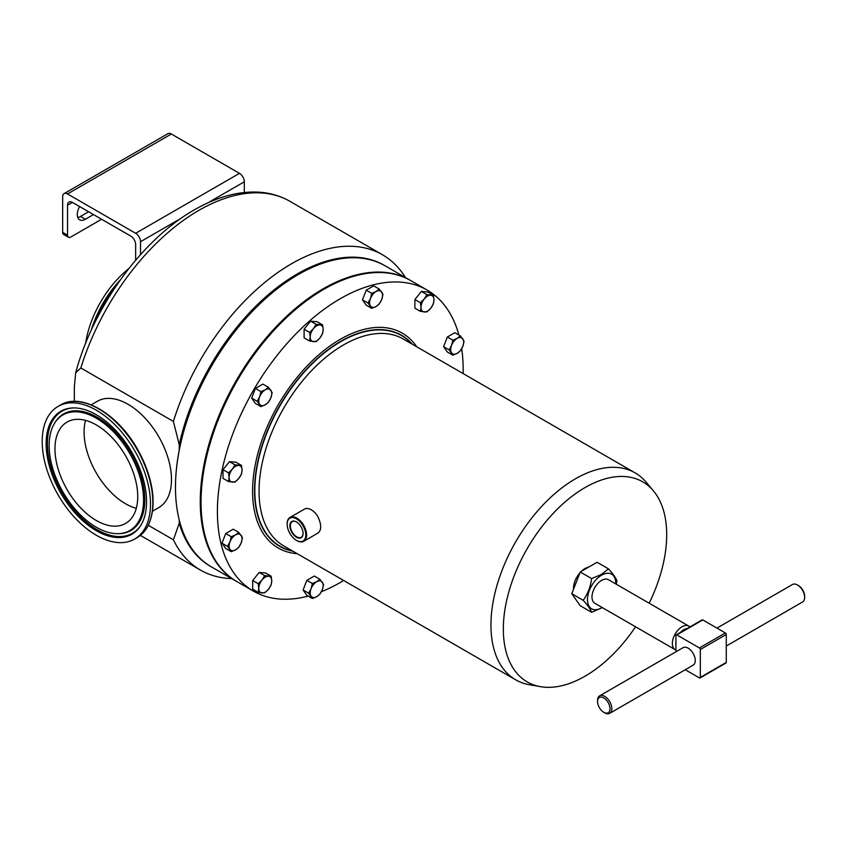 <?xml version="1.0" encoding="UTF-8"?>
<svg xmlns="http://www.w3.org/2000/svg" width="847" height="847" viewBox="0 0 847 847"><rect width="100%" height="100%" fill="white"/><g stroke="black" fill="none" stroke-linecap="round" stroke-linejoin="round"><path stroke-width="1.27" d="M134.112 514.097A58.517 33.785 60 0 1 125.61 523.425A58.517 33.785 60 0 1 72.863 498.523A58.517 33.785 60 0 1 58.591 431.388A58.517 33.785 60 0 1 67.093 422.06A58.517 33.785 60 0 1 119.84 446.962A58.517 33.785 60 0 1 134.112 514.097M136.293 508.295A58.517 33.785 60 0 1 96.209 472.817A58.517 33.785 60 0 1 85.526 420.366M296.588 522.027A9.021 5.209 -120 0 0 296.429 521.943A9.021 5.209 -120 0 0 292.3 521.593A9.021 5.209 -120 0 0 290.849 528.973A9.021 5.209 -120 0 0 297.001 536.987A9.021 5.209 -120 0 0 301.32 537.22A9.021 5.209 -120 0 0 303.088 533.282M296.768 537.411A9.359 5.4 -120 0 0 303.088 533.419A9.359 5.4 -120 0 0 296.471 521.964A9.359 5.4 -120 0 0 296.175 521.794A9.359 5.4 -120 0 0 289.865 526.125A9.359 5.4 -120 0 0 296.768 537.411M602.143 607.511A20 11.551 -60 0 1 601.624 607.818A20 11.551 -60 0 1 587.479 599.655A20 11.551 -60 0 1 601.624 575.155A20 11.551 -60 0 1 615.758 583.922M616.33 584.25L616.912 580.851C615.822 577.855 613.016 573.853 608.485 568.856L601.359 574.478L591.63 578.586C590.539 586.802 587.733 594.043 583.202 600.311C587.712 605.287 590.528 609.289 591.63 612.307L602.323 607.617M689.871 626.949A13.616 7.867 120 0 0 688.802 626.092L608.432 579.687A13.616 7.867 120 0 0 597.94 583.339A13.616 7.867 120 0 0 591.989 597.04A13.616 7.867 120 0 0 594.816 603.276L675.186 649.681A13.616 7.867 120 0 0 675.927 650.02M688.802 626.092A13.616 7.867 120 0 0 678.309 629.745A13.616 7.867 120 0 0 672.37 643.445A13.616 7.867 120 0 0 675.186 649.681M675.927 641.73A11.191 6.458 120 0 0 675.8 643.445A11.191 6.458 120 0 0 675.927 645.022M597.548 701.507L597.548 700.458A10.09 5.823 60 0 1 599.634 695.842A10.09 5.823 60 0 1 604.684 696.34A10.09 5.823 60 0 1 611.28 705.233A10.09 5.823 60 0 1 609.734 713.322A10.09 5.823 60 0 1 604.684 712.825L603.773 712.295A8.809 5.082 -120 0 0 610.009 708.706A8.809 5.082 -120 0 0 603.773 697.917A8.809 5.082 -120 0 0 597.548 701.507A8.809 5.082 -120 0 0 603.773 712.295L604.684 712.825M599.634 695.842L683.074 647.669A10.09 5.823 60 0 1 688.124 648.167A10.09 5.823 60 0 1 694.72 657.06A10.09 5.823 60 0 1 693.174 665.149L609.734 713.322M726.271 646.039L802.564 601.995A10.09 5.823 -120 0 0 804.65 597.368A10.09 5.823 -120 0 0 797.514 585.012L797.514 585.012A10.09 5.823 -120 0 0 792.464 584.515L716.954 628.103M798.425 585.531L797.514 585.012L798.425 585.531A8.809 5.082 60 0 1 804.65 596.32L804.65 597.368M573.483 589.353A16.337 9.433 -60 0 1 579.856 572.943M581.391 571.323A16.337 9.433 -60 0 1 587.056 567.585A16.337 9.433 -60 0 1 588.633 567.141M50.534 422.558A71.01 40.995 -120 0 0 74.462 512.287A71.01 40.995 -120 0 0 140.877 525.246A71.01 40.995 -120 0 0 142.169 522.917A71.01 40.995 -120 0 0 130.798 450.435A71.01 40.995 -120 0 0 73.138 407.926A71.01 40.995 -120 0 0 50.534 422.558M139.427 519.92A66.765 38.549 -120 0 0 116.928 435.559A66.765 38.549 -120 0 0 54.483 423.373A66.765 38.549 -120 0 0 53.276 425.554A66.765 38.549 -120 0 0 63.97 493.706A66.765 38.549 -120 0 0 118.178 533.684A66.765 38.549 -120 0 0 139.427 519.92M145.758 526.855A76.579 44.213 -120 0 0 127.082 439A76.579 44.213 -120 0 0 58.062 406.422A76.579 44.213 -120 0 0 46.945 418.619A76.579 44.213 -120 0 0 65.621 506.474A76.579 44.213 -120 0 0 134.641 539.063A76.579 44.213 -120 0 0 145.758 526.855M85.6 343.416A76.579 44.213 -60 0 1 128.776 268.637M287.133 523.986A13.764 7.951 60 0 1 287.133 523.753A13.764 7.951 60 0 1 289.981 517.453L304.793 508.931A13.764 7.951 60 0 1 310.849 509.566A13.764 7.951 60 0 1 317.784 516.426C321.659 524.706 321.659 530.286 317.784 533.165L303.745 541.297A13.764 7.951 60 0 1 297.297 540.852A13.764 7.951 60 0 1 296.863 540.619A13.764 7.951 60 0 1 296.662 540.502M292.342 550.868A121.576 70.195 -60 0 1 280.008 546.188A121.576 70.195 -60 0 1 261.374 448.762A121.576 70.195 -60 0 1 340.79 341.627A121.576 70.195 -60 0 1 401.584 335.603A121.576 70.195 -60 0 1 411.801 343.946M279.754 546.04A121.576 70.195 -60 0 1 279.489 545.892A121.576 70.195 -60 0 1 262.337 527.48M236.652 581.434A173.783 100.338 -60 0 1 236.26 581.211A173.783 100.338 -60 0 1 200.263 501.657A173.783 100.338 -60 0 1 276.122 326.762A173.783 100.338 -60 0 1 410.043 280.209A173.783 100.338 -60 0 1 410.435 280.431M410.043 280.209L385.258 265.894A173.783 100.338 120 0 0 298.366 274.502A173.783 100.338 120 0 0 175.477 487.353A173.783 100.338 120 0 0 211.475 566.908L236.26 581.211M175.477 487.353L175.477 487.046A173.423 100.126 -60 0 1 298.102 274.65A173.423 100.126 -60 0 1 298.239 274.576M374.173 272.66A173.423 100.126 120 0 0 200.781 501.657A173.423 100.126 120 0 0 211.782 553.927M412.404 344.295A121.852 70.354 120 0 0 401.605 335.306A121.852 70.354 120 0 0 340.674 341.341A121.852 70.354 120 0 0 261.077 448.719A121.852 70.354 120 0 0 279.754 546.357A121.852 70.354 120 0 0 292.946 551.217M401.404 335.19A121.852 70.354 -60 0 1 412.013 344.062M343.649 580.491A173.783 100.338 -60 0 1 340.282 582.492A173.783 100.338 -60 0 1 321.394 591.714M308.17 596.108A173.783 100.338 -60 0 1 253.391 591.1A173.783 100.338 -60 0 1 226.752 451.843A173.783 100.338 -60 0 1 340.282 298.705A173.783 100.338 -60 0 1 427.174 290.098A173.783 100.338 -60 0 1 458.894 335.041M427.174 290.098L410.827 280.653A173.783 100.338 120 0 0 323.925 289.261A173.783 100.338 120 0 0 210.395 442.409A173.783 100.338 120 0 0 237.033 581.667L253.391 591.1M653.429 490.868L646.176 482.218A119.469 68.978 120 0 0 635.155 472.891A119.469 68.978 120 0 0 575.42 478.809A119.469 68.978 120 0 0 497.369 584.091A119.469 68.978 120 0 0 515.685 679.813A119.469 68.978 120 0 0 529.269 684.704L540.397 686.652A115.51 66.691 -60 0 1 506.718 600.227A115.51 66.691 -60 0 1 585.012 487.576A115.51 66.691 -60 0 1 653.429 490.868A115.51 66.691 -60 0 1 649.173 603.212M635.557 626.801A115.51 66.691 -60 0 1 585.012 676.213A115.51 66.691 -60 0 1 540.397 686.652M289.981 517.453A13.764 7.951 60 0 1 296.429 517.898A13.764 7.951 60 0 1 305.767 529.989A13.764 7.951 60 0 1 303.745 541.297M296.048 518.586A13.213 7.634 -120 0 0 287.133 524.208A13.213 7.634 -120 0 0 296.471 540.386A13.213 7.634 -120 0 0 296.895 540.619A13.213 7.634 -120 0 0 305.809 534.51A13.213 7.634 -120 0 0 296.048 518.586M384.739 265.598A173.783 100.338 120 0 0 297.329 273.909A173.783 100.338 120 0 0 179.246 444.696L179.246 450.064M179.246 444.696L173.402 421.435A182.041 105.102 -60 0 1 291.484 263.788A182.041 105.102 -60 0 1 382.505 254.778A182.041 105.102 -60 0 1 405.48 277.572M152.566 511.186L158.77 507.607A61.408 35.447 -120 0 0 171.486 479.497A61.408 35.447 -120 0 0 144.678 417.698A61.408 35.447 -120 0 0 97.363 401.256L91.169 404.834M231.697 578.586A182.041 105.102 -60 0 1 200.464 570.084A182.041 105.102 -60 0 1 173.402 539.783L148.331 525.309M74.345 401.383L74.345 386.931L75.701 372.733L80.836 367.979L173.402 421.435M179.246 520.026L179.246 523.255A173.783 100.338 120 0 0 210.956 566.601M179.246 523.255L173.402 539.783M461.71 348.699A173.783 100.338 -60 0 1 463.118 373.569M309.621 341.055L304.105 337.868L304.105 329.218L310.595 321.151L317.074 321.722L322.601 324.909L316.111 324.327L313.443 328.7L309.621 332.405L310.203 337.064L309.621 341.055L316.111 341.637L319.933 337.932L322.601 333.559L323.173 329.568L322.601 324.909M231.252 551.693L225.736 548.507L221.988 543.181L225.736 533.525L233.221 529.195L238.738 532.382L235.572 534.88L231.252 536.712L229.96 541.868L227.504 546.368L231.252 551.693L235.572 549.862L238.738 547.363L241.194 542.874L242.486 537.718L238.738 532.382M452.859 355.189L447.332 352.003L443.584 346.667L447.332 337.021L454.828 332.691L460.345 335.878L457.179 338.377L452.859 340.208L451.557 345.364L449.111 349.853L452.859 355.189L457.179 353.358L460.345 350.859L462.801 346.37L464.092 341.203L460.345 335.878M260.94 406.613L255.423 403.426L251.675 398.09L255.423 388.434L262.909 384.115L268.435 387.301L265.27 389.8L260.94 391.621L259.648 396.788L257.192 401.277L260.94 406.613L265.27 404.781L268.435 402.283L270.881 397.794L272.173 392.627L268.435 387.301M258.197 592.349L252.681 589.163L252.681 580.513L259.171 572.434L265.651 573.017L271.178 576.204L264.688 575.621L262.019 579.994L258.197 583.699L258.78 588.358L258.197 592.349L264.688 592.932L268.51 589.226L271.178 584.854L271.749 580.862L271.178 576.204M420.419 311.368L414.903 308.181L414.903 299.531L421.393 291.453L427.883 292.035L433.399 295.222L426.909 294.64L424.252 299.012L420.419 302.718L421.001 307.376L420.419 311.368L426.909 311.95L430.731 308.244L433.399 303.872L433.982 299.88L433.399 295.222M228.51 481.541L222.994 478.354L222.994 469.704L229.473 461.636L235.964 462.218L241.48 465.405L235 464.823L232.332 469.196L228.51 472.891L229.092 477.56L228.51 481.541L235 482.123L238.822 478.428L241.48 474.055L242.062 470.064L241.48 465.405M312.363 598.522L306.847 595.335L303.099 590.01L306.847 580.354L314.332 576.034L319.859 579.221L316.693 581.709L312.363 583.541L311.071 588.707L308.615 593.196L312.363 598.522L316.693 596.701L319.859 594.202L322.305 589.703L323.596 584.546L319.859 579.221M371.738 308.35L366.222 305.174L362.474 299.838L366.222 290.182L373.718 285.863L379.234 289.049L376.068 291.548L371.738 293.369L370.446 298.536L368 303.025L371.738 308.35L376.068 306.529L379.234 304.031L381.69 299.542L382.982 294.375L379.234 289.049M292.543 550.984A121.852 70.354 -60 0 1 279.552 546.241M304.105 329.218L309.621 332.405M310.595 321.151L316.111 324.327M323.173 329.568A9.179 5.294 -60 0 1 319.933 337.932A9.179 5.294 -60 0 1 313.443 341.68A9.179 5.294 -60 0 1 310.203 337.064A9.179 5.294 120 0 1 313.443 328.7A9.179 5.294 -60 0 1 319.933 324.952A9.179 5.294 -60 0 1 323.173 329.568M221.988 543.181L227.504 546.368M225.736 533.525L231.252 536.712M235.572 534.88A9.179 5.294 -60 0 1 241.194 535.389A9.179 5.294 -60 0 1 241.194 542.874A9.179 5.294 -60 0 1 235.572 549.862A9.179 5.294 120 0 1 229.96 549.364A9.179 5.294 -60 0 1 229.96 541.868A9.179 5.294 -60 0 1 235.572 534.88M447.332 337.021L452.859 340.208M443.584 346.667L449.111 349.853M457.179 353.358A9.179 5.294 -60 0 1 451.557 352.86A9.179 5.294 -60 0 1 451.557 345.364A9.179 5.294 -60 0 1 457.179 338.377A9.179 5.294 120 0 1 462.801 338.874A9.179 5.294 -60 0 1 462.801 346.37A9.179 5.294 -60 0 1 457.179 353.358M251.675 398.09L257.192 401.277M255.423 388.434L260.94 391.621M270.881 390.298A9.179 5.294 -60 0 1 270.881 397.794A9.179 5.294 -60 0 1 265.27 404.781A9.179 5.294 -60 0 1 259.648 404.284A9.179 5.294 120 0 1 259.648 396.788A9.179 5.294 -60 0 1 265.27 389.8A9.179 5.294 -60 0 1 270.881 390.298M252.681 580.513L258.197 583.699M259.171 572.434L264.688 575.621M262.019 579.994A9.179 5.294 -60 0 1 268.51 576.246A9.179 5.294 -60 0 1 271.749 580.862A9.179 5.294 -60 0 1 268.51 589.226A9.179 5.294 120 0 1 262.019 592.974A9.179 5.294 -60 0 1 258.78 588.358A9.179 5.294 -60 0 1 262.019 579.994M414.903 299.531L420.419 302.718M421.393 291.453L426.909 294.64M430.731 308.244A9.179 5.294 -60 0 1 424.252 311.992A9.179 5.294 -60 0 1 421.001 307.376A9.179 5.294 -60 0 1 424.252 299.012A9.179 5.294 120 0 1 430.731 295.264A9.179 5.294 -60 0 1 433.982 299.88A9.179 5.294 -60 0 1 430.731 308.244M222.994 469.704L228.51 472.891M229.473 461.636L235 464.823M238.822 465.448A9.179 5.294 -60 0 1 242.062 470.064A9.179 5.294 -60 0 1 238.822 478.428A9.179 5.294 -60 0 1 232.332 482.165A9.179 5.294 120 0 1 229.092 477.56A9.179 5.294 -60 0 1 232.332 469.196A9.179 5.294 -60 0 1 238.822 465.448M303.099 590.01L308.615 593.196M306.847 580.354L312.363 583.541M311.071 588.707A9.179 5.294 -60 0 1 316.693 581.709A9.179 5.294 -60 0 1 322.305 582.217A9.179 5.294 -60 0 1 322.305 589.703A9.179 5.294 120 0 1 316.693 596.701A9.179 5.294 -60 0 1 311.071 596.193A9.179 5.294 -60 0 1 311.071 588.707M362.474 299.838L368 303.025M366.222 290.182L371.738 293.369M381.69 299.542A9.179 5.294 -60 0 1 376.068 306.529A9.179 5.294 -60 0 1 370.446 306.021A9.179 5.294 -60 0 1 370.446 298.536A9.179 5.294 120 0 1 376.068 291.548A9.179 5.294 -60 0 1 381.69 292.046A9.179 5.294 -60 0 1 381.69 299.542M376.544 329.663A121.576 70.195 -60 0 1 401.065 335.306A121.576 70.195 -60 0 1 401.319 335.454M135.647 260.241L135.647 244.529A6.882 3.97 -120 0 0 130.777 236.101L72.408 202.401A6.882 3.97 -120 0 0 68.967 202.062A6.882 3.97 -120 0 0 67.538 205.218L67.538 235.17A4.584 2.647 120 0 0 68.491 237.266L63.61 234.45A4.584 2.647 -60 0 1 62.667 232.353L62.667 196.758A6.882 3.97 60 0 1 64.086 193.614A6.882 3.97 60 0 1 67.527 193.952L135.658 233.285A6.882 3.97 60 0 1 140.517 241.713L140.517 254.651M64.086 193.614L167.897 133.678A6.882 3.97 60 0 1 171.338 134.017L239.468 173.349A6.882 3.97 60 0 1 244.328 181.777L244.328 192.491M93.488 214.566L85.388 219.246A11.466 6.617 -60 0 1 79.65 219.818A11.466 6.617 -60 0 1 79.639 206.583M68.491 237.266A4.584 2.647 120 0 0 70.788 237.044L101.598 219.257M77.755 217.467A11.466 6.617 120 0 0 80.507 216.43L88.607 211.75M685.244 669.723L699.41 677.907A1.281 0.741 -120 0 0 700.056 677.971A1.281 0.741 -120 0 0 700.321 677.388L700.321 649.511A1.281 0.741 -120 0 0 699.41 647.944L676.838 634.911A1.281 0.741 -120 0 0 676.192 634.848A1.281 0.741 -120 0 0 675.927 635.43L675.927 651.798M699.41 647.944L725.36 632.963A1.281 0.741 60 0 1 726.271 634.53L700.321 649.511M700.321 677.388L726.271 662.407L726.271 634.53M726.271 662.407A1.281 0.741 60 0 1 726.006 662.989L700.056 677.971M725.36 632.963L702.788 619.919L676.838 634.911M676.192 634.848L702.142 619.856A1.281 0.741 60 0 1 702.788 619.919M686.875 628.675A11.191 6.458 120 0 0 680.543 632.328M591.63 578.586L580.216 572L571.789 593.726L580.216 605.711L591.63 612.307M583.202 600.311L571.789 593.726M608.485 568.856L597.071 562.27L580.216 572M148.098 525.5A76.579 44.213 -120 0 0 129.422 437.645A76.579 44.213 -120 0 0 60.402 405.067C80.984 392.14 117.521 413.495 137.394 449.026C153.54 478.799 157.203 504.187 148.384 525.204C145.61 530.73 141.809 534.891 136.981 537.707A76.579 44.213 -120 0 0 148.098 525.5M84.838 402.939A75.828 43.779 60 0 1 137.362 449.058A75.828 43.779 60 0 1 151.041 517.612M73.678 407.915A70.481 40.688 -120 0 0 51.773 422.42A70.481 40.688 -120 0 0 75.245 511.165A70.481 40.688 -120 0 0 141.153 524.791M118.178 533.684L119.236 533.652A67.305 38.856 -120 0 0 140.666 519.783A67.305 38.856 -120 0 0 117.987 434.744A67.305 38.856 -120 0 0 55.044 422.462L54.483 423.373M91.211 330.319A76.579 44.213 -60 0 1 120.242 280.039M113.265 290.267A75.828 43.779 120 0 0 96.579 319.16M515.685 679.813L283.787 545.934A119.469 68.978 -60 0 1 265.482 450.202A119.469 68.978 -60 0 1 343.522 344.93A119.469 68.978 -60 0 1 403.257 339.012L635.155 472.891M297.255 553.705A124.054 71.624 -60 0 1 255.423 463.912A124.054 71.624 -60 0 1 340.282 339.308A124.054 71.624 -60 0 1 416.724 346.783M75.701 372.733C93.318 306.752 142.254 239.256 194.323 209.887C216.207 197.256 237.298 191.327 257.615 192.1C269.42 192.671 280.188 195.742 289.939 201.332A182.041 105.102 120 0 0 198.918 210.342A182.041 105.102 120 0 0 80.836 367.979M244.328 181.777L207.367 203.121M181.322 218.155L140.517 241.713M72.408 202.401L67.538 205.218M171.338 134.017L67.527 193.952M239.468 173.349L135.658 233.285M62.667 232.353L67.538 235.17M80.507 216.43L85.388 219.246M60.402 405.067L58.062 406.422M140.369 535.389L200.464 570.084M289.939 201.332L382.505 254.778M136.981 537.707L134.641 539.063"/></g></svg>
